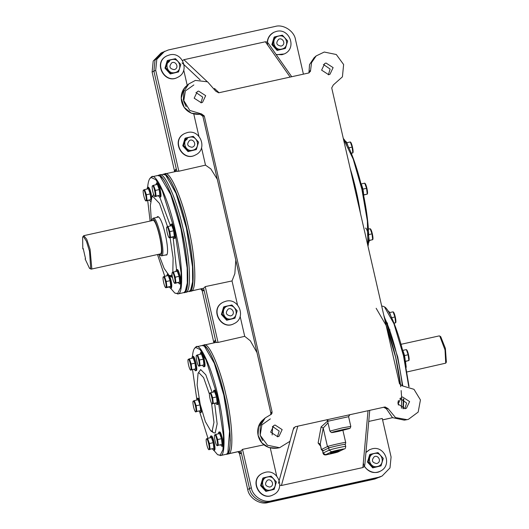 <?xml version="1.0" encoding="UTF-8"?>
<svg xmlns="http://www.w3.org/2000/svg" width="529" height="529" viewBox="0 0 529 529"><rect width="100%" height="100%" fill="white"/><g stroke="black" fill="none" stroke-linecap="round" stroke-linejoin="round"><path stroke-width="0.79" d="M322.65 450.953L322.994 453.141L325.659 454.675L331.663 451.779L329.131 450.146L323.126 453.036L322.65 450.953L328.648 448.056L329.131 450.146C330.612 449.313 347.956 445.491 345.569 446.522M331.339 453.551L334.546 452.692L331.339 453.551M337.337 450.655L340.544 449.802L337.337 450.655M337.013 451.68L330.44 453.122L332.662 452.05L339.241 450.602L337.013 451.68L336.847 450.973M345.093 444.439C347.48 443.408 330.129 447.223 328.648 448.056M174.993 171.667L176.283 168.844L153.906 71.164L154.997 60.207L162.899 52.1L154.997 60.207L153.906 71.164L152.107 72.03L153.198 61.073L161.1 52.966L168.328 49.977L275.206 26.45C283.174 23.911 294.316 31.105 295.473 39.53L303.408 74.153M191.703 290.857L201.159 288.774L191.22 291.023L191.703 290.857L191.194 290.527M237.99 451.733L228.541 453.816L237.931 451.654M214.179 342.825L215.482 339.995L204.194 290.738L201.159 288.774M368.739 421.441L382.262 418.465L391.083 456.97L389.992 467.927L382.09 476.034L374.863 479.023L376.661 478.156L269.783 501.684L271.582 500.811L378.466 477.29L376.661 478.156L380.291 476.9L376.661 478.156L269.783 501.684C261.815 504.216 250.673 497.029 249.516 488.604L241.482 453.538L238.44 451.574M383.148 419.728L392.597 417.646M374.863 479.023L267.985 502.55C260.017 505.089 248.875 497.895 247.717 489.47L239.478 453.518L241.482 453.538M238.07 451.72L239.478 453.518M174.663 171.746L152.107 72.03M200.689 288.94L202.21 290.778L204.194 290.738M213.888 342.891L202.21 290.778M167.104 63.487L169.544 61.271M184.886 141.131L187.326 138.915M345.549 429.409L335.875 431.585L345.549 429.409M328.37 74.787L330.122 69.061L323.364 64.419M328.707 74.721L321.612 70.145L324.76 63.473L326.029 63.037L333.118 67.613L329.977 74.285L328.707 74.721M200.934 102.838L202.686 97.111L195.928 92.469M201.271 102.771L194.176 98.196L197.324 91.524L198.593 91.087L205.682 95.663L202.541 102.335L201.271 102.771M404.85 408.738L406.609 403.012L399.851 398.37M405.188 408.679L398.099 404.103L401.246 397.431L402.516 396.988L409.605 401.564L406.457 408.236L405.188 408.679M277.414 436.789L279.173 431.062L272.415 426.42M277.751 436.729L270.663 432.153L273.81 425.481L275.073 425.038L282.169 429.614L279.021 436.286L277.751 436.729M216.05 342.501L203.625 288.226L191.293 290.943C197.092 291.049 195.512 256.122 188.417 227.43C182.267 198.289 169.121 168.943 164.519 174.061M392.525 417.659L382.579 419.847M263.898 444.843L242.527 449.352L251.315 487.738L249.516 488.604C250.673 497.029 261.815 504.216 269.783 501.684L267.985 502.55M247.717 489.47L249.516 488.604L240.907 451.032L228.574 453.75L240.907 451.032M327.603 421.071L321.096 426.923L323.206 428.06L328.006 422.83M345.53 442.588C348.155 441.451 329.078 445.649 327.444 446.569L321.295 449.577L320.224 444.142L318.114 442.998L320.475 445.98M368.032 410.716L362.894 467.563L281.415 485.496L297.807 426.176M327.431 419.881L328.403 421.13L326.479 419.781M328.403 421.13L348.591 416.687L349.894 414.63M295.162 426.758L293.218 429.469L289.945 441.312L279.596 447.713L267.489 445.253L260.156 435.228L260.156 426.05L265.221 417.923L271.317 414.286L271.979 413.261L272.058 411.846L204.287 115.963L201.582 113.96L189.792 110.435L183.338 99.822L183.874 91.398L188.734 83.972L195.393 80.408L207.573 81.816L215.733 91.167L218.675 92.806L308.619 73.009L310.45 71.342L311.555 62.653L316.163 55.929L324.264 52.04L336.292 54.513L343.625 64.538L342.422 76.844L333.303 84.964L331.723 87.913L399.494 383.796L402.199 385.806L413.989 389.324L420.443 399.944L418.181 412.078L408.388 419.358L407.026 419.662L395.513 417.56L388.048 408.6L385.105 406.96L295.162 426.758M270.848 413.129L270.703 414.703L270.881 413.156M201.582 113.96L200.107 114.257L202.858 116.248L204.287 115.963M310.563 70.291L309.32 71.541L309.134 72.83M309.32 71.541L309.101 72.843M385.727 407.733L386.587 408.904L383.624 407.204M200.107 114.257L200.385 114.238C181.183 116.043 176.025 94.195 186.664 85.797L183.834 89.077L181.235 98.215L184.158 107.341L191.233 113.173L200.306 114.257M273.817 32.335C269.916 34.378 267.727 37.645 267.244 42.148L265.373 41.771L290.15 77.069M207.216 81.631L183.9 59.704L182.538 60.584M362.894 467.563L364.421 466.433C368.726 472.238 373.871 473.891 379.855 471.399M279.768 485.252L281.415 485.496M382.09 476.034L378.466 477.29M276.707 476.047L270.279 447.99M271.582 500.811C263.621 503.35 252.472 496.156 251.315 487.738M242.527 449.352L240.966 451.006M216.11 342.468L218.041 342.442L244.709 336.332L250.316 340.782L256.982 352.585M272.7 426.387L272.151 434.957M228.574 453.75C233.963 453.842 232.496 421.408 225.909 394.773C220.196 367.708 207.996 340.458 203.718 345.212M216.619 342.283L204.148 345.06C208.704 341.794 220.388 368.786 225.896 394.779C232.76 422.479 233.911 455.469 228.125 453.902L226.273 454.299M237.508 304.896L232.019 280.939L205.252 286.612L218.041 342.442M205.252 286.612L203.625 288.226M244.709 336.332L240.14 316.388M183.9 59.704L265.373 41.771M155.705 70.291L178.828 171.231L176.851 171.35L153.906 71.164L155.705 70.291L156.796 59.341L164.698 51.234M178.828 171.231L205.497 165.141L201.516 147.743M198.884 136.251L193.793 114.039M187.213 85.314L183.728 70.099M205.497 165.141L210.866 168.93L217.293 179.298M235.802 260.109L234.85 273.632L232.019 280.939M188.952 291.512L190.804 291.115C197.033 292.795 195.796 257.273 188.403 227.437C182.472 199.446 169.888 170.384 165.002 173.896L164.982 173.902M189.164 291.479C195.393 293.159 194.15 257.636 186.757 227.801C180.825 199.81 168.248 170.741 163.362 174.253L163.157 174.312M409.076 386.666L403.819 355.633C399.124 333.918 389.708 309.313 384.451 306.873L393.946 323.735L403.488 355.686L408.738 386.554M381.674 305.987L383.968 306.549M403.376 408.785L403.746 399.111M402.761 385.767L397.729 356.956L383.789 315.238M83.456 248.782L82.795 248.888L82.63 237.111L83.516 236.714L86.458 241.264L89.494 251.215L90.684 268.031L89.5 268.329L85.09 258.906L85.539 258.688L83.245 248.67L82.795 248.888M89.5 268.329L91.153 269.155L91.815 268.474L90.062 249.278L86.763 239.313L83.78 235.663L82.63 237.111M91.153 269.155L160.353 253.907C164.433 252.955 156.366 217.73 152.702 220.514M151.592 220.738L151.982 219.687C155.202 212.79 165.372 253.834 160.637 255.157L158.965 254.231M159.758 255.018L161.656 255.811C166.238 254.747 157.166 215.111 153.046 218.246L151.982 219.687M158.654 216.989L153.046 218.246M439.209 335.895L439.764 336.047L445.028 349.94L445.729 363.165L407.066 371.94M445.735 363.159L446.37 362.114L445.392 348.413L440.736 336.695L439.764 336.047M406.246 367.298L405.505 361.486M402.536 349.834L402.185 348.869M230.287 440.981L230.161 437.404M202.323 345.477L202.528 345.417C207.064 342.157 218.742 369.149 224.25 395.137C231.12 422.843 232.264 455.826 226.485 454.266M192.437 356.579C192.761 352.783 193.383 350.165 194.295 348.73L195.591 347.441L200.022 349.504L206.046 359.912L217.598 396.624L223.489 436.068L222.954 449.643L220.262 455.138L217.624 454.715L213.802 450.311M207.963 438.29L199.717 412.038M196.828 399.395L192.556 369.831M217.624 454.715L220.765 455.469C226.148 455.568 224.673 423.134 218.087 396.499C212.374 369.434 200.174 342.177 195.909 346.931L194.599 348.234M220.315 455.621L226.524 454.199L227.834 452.903L229.56 431.32L223.84 395.229L214.305 363.278L204.32 346.092L202.111 345.51L195.909 346.931M212.089 392.359L205.807 374.783L200.663 369.566L198.064 373.315L197.132 384.933L200.213 404.368L205.345 421.573L210.721 430.824L212.155 431.056L213.961 422.387L211.567 403.277M210.721 430.824L213.637 432.768L215.191 433.013L217.154 423.848L214.681 403.488M212.341 430.943L212.684 431.909M227.834 452.903L228.138 452.401C232.138 448.083 229.837 418.379 224.177 395.176C219.482 373.461 210.066 348.856 204.809 346.416L204.32 346.092M209.458 394.217L203.605 377.613L198.765 372.614L198.064 373.315M398.02 401.795L398.02 403.687M384.153 316.825C392.419 333.964 399.521 361.671 402.344 385.793M403.329 398.892L402.979 408.732M386.117 325.401C393.087 343.969 397.92 363.972 400.612 385.403M401.656 398.37L401.432 408.249L401.656 398.37M376.152 308.268L386.137 325.454L395.672 357.406L400.77 386.765M401.147 390.534L401.61 397.266M398.397 405.049L398.41 400.427M157.814 175.489L158.019 175.43C162.899 171.918 175.483 200.987 181.414 228.978C188.807 258.813 190.043 294.336 183.821 292.649L185.944 292.12C191.736 292.226 190.149 257.306 183.06 228.614C176.904 199.473 163.772 170.12 159.176 175.238L159.659 175.073C164.545 171.555 177.122 200.623 183.06 228.614C190.453 258.45 191.69 293.972 185.461 292.292L189.237 291.4L190.949 289.502C195.267 284.847 192.787 252.842 186.684 227.834C181.626 204.439 171.475 177.929 165.815 175.297L176.078 193.482L186.347 227.893L192.503 266.761L192.629 281.805L190.645 289.998M158.019 175.43L162.952 174.345L165.326 174.973M147.651 187.312C148.001 183.219 148.669 180.402 149.647 178.855L151.049 177.466L155.824 179.688L162.31 190.903L174.762 230.459L181.11 272.964L180.534 287.591L177.632 293.516L174.788 293.059L170.669 288.305M164.757 276.297L157.483 254.555M150.11 221.062L147.717 200.61M174.788 293.059L178.134 293.84C183.927 293.945 182.34 259.025 175.251 230.333C169.095 201.192 155.962 171.839 151.367 176.957L149.958 178.359M177.651 294.012L183.894 292.577L185.302 291.175L187.286 282.982L187.16 267.938L181.004 229.064L170.735 194.659L159.983 176.15L157.602 175.522L151.367 176.957M171.535 276.707L171.085 275.622M158.733 254.284L164.169 268.454L169.016 275.378L172.494 277.626M176.521 269.737L173.142 237.547M170.457 225.843L159.798 197.205M185.302 291.175L185.606 290.679C189.924 286.024 187.445 254.019 181.341 229.011C176.283 205.616 166.132 179.106 160.472 176.474L159.983 176.15M157.602 217.221L158.627 216.969M166.933 254.7L165.901 254.899M165.094 255.077L166.787 254.978C169.902 250.726 163.071 219.396 158.376 216.778L157.43 216.619L156.796 217.399M167.541 226.63L159.507 203.46L152.788 196.378L151.836 197.324L150.348 205.517L151.36 220.791M169.016 275.378L170.953 275.688L172.064 274.478M172.818 272.237L173.095 257.967L170.1 237.706M367.999 246.283C370.168 236.364 367.1 209.663 362.22 189.197C357.69 168.559 349.133 144.51 343.301 138.459M343.381 138.816L353.187 159.031L361.882 189.256L367.384 221.016L367.867 245.727M360.474 213.445L356.129 190.519L350.152 168.381C354.688 182.875 358.126 197.892 360.474 213.445M402.357 349.55C404.249 353.339 405.214 357.551 405.247 362.193M388.359 311.264L388.418 311.244C389.027 311.224 389.794 312.685 390.713 315.634M345.556 141.402L345.616 141.375C346.211 141.349 346.971 142.784 347.877 145.68M360.765 183.127C362.643 186.909 363.602 191.114 363.641 195.743M365.486 228.144C367.166 227.404 370.426 242.434 368.62 242.375M212.479 448.989L213.716 450.324C215.402 449.948 212.155 435.38 210.522 436.114L210.026 437.833M213.656 450.344L214.536 450.146C216.222 449.762 212.975 435.202 211.342 435.929L210.522 436.114M220.725 445.008L221.962 446.344C223.648 445.967 220.401 431.399 218.768 432.133L218.272 433.853M221.902 446.364L222.782 446.165C224.475 445.788 221.228 431.221 219.595 431.948L218.768 432.133M215.746 403.25L216.976 404.586C218.669 404.209 215.422 389.642 213.789 390.376L213.286 392.095M216.916 404.606L217.803 404.407C219.489 404.03 216.242 389.463 214.609 390.19L213.789 390.376M202.514 365.479L203.744 366.809C205.437 366.432 202.19 351.864 200.557 352.598L200.055 354.318M203.685 366.828L204.571 366.63C206.257 366.253 203.01 351.686 201.377 352.42L200.557 352.598M194.262 369.454L195.499 370.789C197.185 370.412 193.938 355.845 192.305 356.579L191.809 358.298M195.439 370.809L196.319 370.611C198.011 370.234 194.758 355.667 193.131 356.394L192.305 356.579M199.248 411.212L200.484 412.547C202.171 412.17 198.924 397.603 197.291 398.337L196.795 400.056M200.425 412.567L201.304 412.369L201.741 410.484M199.109 399.164L198.111 398.152L197.291 398.337M158.475 195.882L159.646 197.238C161.457 197.291 158.197 182.267 156.518 183.001L156.015 184.727M159.646 197.238L160.472 197.053C162.277 197.112 159.017 182.082 157.338 182.822L157.278 182.842M178.346 282.645L179.516 284C181.328 284.053 178.068 269.03 176.388 269.764L175.886 271.489M179.516 284L180.343 283.815C182.148 283.875 178.888 268.844 177.208 269.585L177.149 269.605M151.135 199.016C150.401 192.695 149.198 188.807 147.518 187.345L147.016 189.065M149.476 200.22L150.646 201.575M151.83 197.337C150.91 191.551 149.753 188.159 148.338 187.16L148.279 187.18M167.772 274.26L167.329 274.128L166.893 275.827M169.346 286.983L170.523 288.338C171.978 288.404 169.994 276.812 167.991 274.491M170.523 288.338L171.343 288.16C172.256 286.004 171.68 281.878 169.611 275.774M172.91 237.091L174.081 238.447C175.893 238.5 172.633 223.476 170.953 224.21L170.45 225.936M174.081 238.447L174.907 238.262C176.712 238.321 173.452 223.291 171.773 224.032L171.713 224.051M387.36 322.888L387.552 324.515M402.536 350.443L406.358 349.603L408.163 354.754L408.844 360.454L405.28 361.532M406.808 350.079L406.358 349.603M405.022 361.294L408.758 360.619M404.348 355.594L408.163 354.754M408.791 360.5C410.094 360.196 407.522 348.975 406.358 349.861M389.304 312.665L393.126 311.826L394.932 316.977L395.613 322.677L394.112 323.305M393.576 312.302L393.126 311.826M394.006 323.034L395.527 322.842M391.11 317.817L394.932 316.977M395.56 322.723C396.862 322.419 394.29 311.197 393.126 312.084M346.502 142.797L350.317 141.957L352.122 147.108L352.803 152.808L351.375 153.417M350.767 142.433L350.317 141.957M351.263 153.145L352.717 152.974M348.307 147.955L352.122 147.108M352.757 152.855C354.053 152.55 351.487 141.329 350.317 142.215M360.937 184.006L364.752 183.166L366.557 188.324L367.238 194.017L363.681 195.102M365.202 183.642L364.752 183.166M363.423 194.864L367.152 194.189M362.742 189.164L366.557 188.324M367.192 194.064C368.488 193.759 365.923 182.545 364.752 183.431M368.422 229.11L370.188 228.72L371.993 233.878L372.674 239.571L369.116 240.655M370.637 229.196L370.188 228.72M368.858 240.411L372.588 239.743M368.177 234.717L371.993 233.878M372.628 239.617C373.924 239.313 371.358 228.092 370.194 228.984M208.948 449.505C207.785 450.391 205.212 439.169 206.515 438.872C207.679 437.986 210.244 449.2 208.948 449.505L213.895 448.38L210.073 449.227L209.398 443.527L207.586 438.369L206.462 438.911M208.948 449.769L210.073 449.227M207.586 438.369L211.408 437.529L213.213 442.687L213.895 448.38M213.213 442.687L209.398 443.527M206.389 438.858L206.29 439.235L206.515 438.872M217.194 445.524C216.03 446.41 213.465 435.188 214.761 434.891C215.925 434.005 218.497 445.22 217.194 445.524L222.14 444.406L218.325 445.246L217.644 439.546L215.839 434.388L214.714 434.931M217.201 445.788L218.325 445.246M215.839 434.388L219.654 433.549L221.459 438.706L222.14 444.406M221.459 438.706L217.644 439.546M214.642 434.878L214.536 435.255L214.761 434.891M212.215 403.766C211.051 404.652 208.479 393.437 209.775 393.133C210.945 392.247 213.511 403.468 212.215 403.766L217.161 402.648L213.339 403.488L212.658 397.788L210.853 392.63L209.729 393.179M212.215 404.03L213.339 403.488M210.853 392.63L214.675 391.791L216.48 396.948L217.161 402.648M216.48 396.948L212.658 397.788M209.656 393.12L209.55 393.497L209.775 393.133M198.983 365.989C197.82 366.881 195.247 355.66 196.543 355.356C197.714 354.47 200.279 365.691 198.983 365.989L203.929 364.871L200.107 365.711L199.426 360.011L197.621 354.86L196.497 355.402M198.983 366.253L200.107 365.711M197.621 354.86L201.443 354.013L203.248 359.171L203.929 364.871M203.248 359.171L199.426 360.011M196.424 355.343L196.319 355.719L196.543 355.356M190.731 369.969C189.567 370.855 186.995 359.641 188.298 359.336C189.461 358.45 192.034 369.672 190.731 369.969L195.677 368.852L191.862 369.692L191.181 363.992L189.375 358.834L188.251 359.383M190.731 370.234L191.862 369.692M189.375 358.834L193.191 357.994L194.996 363.152L195.677 368.852M194.996 363.152L191.181 363.992M188.179 359.323L188.073 359.7L188.298 359.336M195.717 411.727C194.553 412.613 191.981 401.392 193.283 401.094C194.447 400.208 197.013 411.43 195.717 411.727L200.663 410.61L196.841 411.45L196.16 405.75L194.355 400.592L193.23 401.134M195.717 411.992L196.841 411.45M194.355 400.592L198.177 399.752L199.982 404.91L200.663 410.61M199.982 404.91L196.16 405.75M193.158 401.081L193.052 401.458L193.283 401.094M153.582 185.262L157.404 184.423L159.209 189.574L155.387 190.414L153.582 185.262L152.458 185.805M159.209 189.574L159.884 195.274L154.944 196.656L156.068 196.114L155.387 190.414M159.884 195.274L156.068 196.114M154.944 196.398C153.774 197.284 151.208 186.063 152.504 185.758C153.668 184.872 156.24 196.094 154.944 196.398L154.494 196.18L154.878 196.629M152.385 185.752L152.279 186.122L152.504 185.758M173.452 272.025L177.275 271.185L179.08 276.336L175.258 277.176L173.452 272.025L172.328 272.567M179.08 276.336L179.761 282.036L174.815 283.418L175.939 282.876L175.258 277.176M179.761 282.036L175.939 282.876M174.815 283.16C173.651 284.047 171.079 272.825 172.375 272.521C173.545 271.635 176.111 282.856 174.815 283.16L174.365 282.942L174.749 283.392M172.256 272.514L172.15 272.885L172.375 272.521M144.582 189.6L148.404 188.76L150.21 193.918L146.388 194.758L144.582 189.6L143.458 190.142M150.21 193.918L150.891 199.618L145.944 201L147.069 200.458L146.388 194.758M150.891 199.618L147.069 200.458M145.944 200.736C144.781 201.622 142.208 190.4 143.504 190.103C144.675 189.217 147.241 200.438 145.944 200.736L145.495 200.524L145.878 200.967M143.385 190.09L143.28 190.466L143.504 190.103M164.453 276.363L168.275 275.523L170.08 280.681L166.258 281.521L164.453 276.363L163.329 276.912M170.08 280.681L170.761 286.381L169.637 286.923L165.815 287.763L166.939 287.221L166.258 281.521M170.761 286.381L166.939 287.221M165.815 287.498C164.651 288.384 162.079 277.17 163.382 276.865C164.545 275.979 167.111 287.201 165.815 287.498L165.365 287.287L165.749 287.736M163.256 276.852L163.15 277.229L163.382 276.865M168.017 226.472L171.839 225.632L173.644 230.783L169.822 231.629L168.017 226.472L166.893 227.014M173.644 230.783L174.319 236.483L173.195 237.025L169.379 237.865L170.503 237.323L169.822 231.629M174.319 236.483L170.503 237.323M169.379 237.607C168.209 238.493 165.643 227.272 166.939 226.967C168.103 226.081 170.675 237.303 169.379 237.607L168.93 237.389L169.313 237.838M166.82 226.961L166.714 227.331L166.939 226.967M169.716 54.871L167.177 55.75C152.683 62.237 164.955 84.501 177.605 77.366C190.4 71.713 182.492 51.425 169.716 54.871M166.933 55.862C152.438 62.349 164.711 84.614 177.367 77.485M273.255 44.932C272.428 42.108 273.262 39.682 275.748 37.658M276.138 54.513L281.95 54.718L284.49 53.839C297.278 48.185 289.376 27.898 276.594 31.343L274.055 32.223C269.049 35.152 266.914 39.417 267.648 45.011M276.297 54.738L284.252 53.958M187.497 132.514L184.958 133.394C170.464 139.881 182.736 162.145 195.393 155.01C208.181 149.357 200.279 129.069 187.497 132.514M184.72 133.506C170.226 139.993 182.498 162.258 195.148 155.129M363.324 462.796C364.177 469.964 374.34 474.943 380.093 471.286C392.888 465.626 384.98 445.345 372.204 448.784L369.665 449.663L365.929 452.526M369.421 449.782L365.949 452.355M226.121 301.16L223.582 302.039C209.087 308.526 221.36 330.79 234.016 323.655C246.805 318.002 238.903 297.715 226.121 301.16M223.344 302.152C208.849 308.638 221.122 330.903 233.772 323.774M265.32 472.311L262.781 473.191C248.286 479.677 260.559 501.942 273.215 494.807C286.004 489.153 278.102 468.866 265.32 472.311M262.543 473.303C248.048 479.79 260.321 502.054 272.971 494.926M180.786 64.485L175.502 58.686L167.964 60.346L165.716 67.805L170.999 73.597L178.537 71.944L180.786 64.485M178.537 71.944L170.259 73.954L164.975 68.162L167.224 60.703L167.964 60.346M170.259 73.954L170.999 73.597M164.975 68.162L165.716 67.805M171.885 59.592C180.045 57.416 183.186 71.124 174.854 72.579C166.695 74.754 163.554 61.047 171.885 59.592M174.18 69.636C169.498 68.744 168.698 66.462 171.786 62.799C175.628 60.637 179.357 67.401 174.954 69.372L174.18 69.636M287.67 40.958L282.38 35.159L274.849 36.818L272.594 44.277L277.884 50.076L285.415 48.417L287.67 40.958M285.415 48.417L277.143 50.427L271.86 44.634L274.108 37.175L274.849 36.818M277.143 50.427L277.884 50.076M271.86 44.634L272.594 44.277M278.763 36.065C286.93 33.896 290.071 47.597 281.739 49.052C273.572 51.227 270.438 37.526 278.763 36.065M281.064 46.109C276.383 45.216 275.583 42.935 278.664 39.272C282.512 37.109 286.242 43.874 281.838 45.844L281.064 46.109M198.567 142.129L193.283 136.33L185.745 137.99L183.497 145.449L188.78 151.241L196.319 149.588L198.567 142.129M196.319 149.588L188.046 151.598L182.756 145.806L185.011 138.347L185.745 137.99M188.046 151.598L188.78 151.241M182.756 145.806L183.497 145.449M189.666 137.236C197.833 135.06 200.967 148.768 192.642 150.223C184.476 152.398 181.335 138.697 189.666 137.236M191.967 147.28C187.279 146.388 186.479 144.106 189.567 140.443C193.416 138.281 197.145 145.045 192.735 147.016L191.967 147.28M383.274 458.398L377.99 452.606L370.452 454.259L368.204 461.718L373.487 467.517L381.025 465.857L383.274 458.398M381.025 465.857L372.747 467.874L367.463 462.075L369.711 454.616L370.452 454.259M372.747 467.874L373.487 467.517M367.463 462.075L368.204 461.718M374.373 453.505C382.533 451.336 385.674 465.037 377.349 466.499C369.182 468.668 366.042 454.966 374.373 453.505M376.674 463.556C371.986 462.657 371.186 460.375 374.274 456.719C378.116 454.55 381.845 461.314 377.441 463.285L376.674 463.556M237.19 310.774L231.907 304.975L224.375 306.635L222.12 314.094L227.41 319.893L234.942 318.233L237.19 310.774M234.942 318.233L226.67 320.25L221.387 314.451L223.635 306.992L224.375 306.635M226.67 320.25L227.41 319.893M221.387 314.451L222.12 314.094M228.29 305.881C236.456 303.712 239.591 317.413 231.266 318.868C223.099 321.043 219.965 307.342 228.29 305.881M230.591 315.925C225.909 315.033 225.109 312.751 228.191 309.088C232.039 306.926 235.769 313.69 231.365 315.661L230.591 315.925M276.389 481.926L271.106 476.126L263.568 477.786L261.319 485.245L266.609 491.044L274.141 489.385L276.389 481.926M274.141 489.385L265.869 491.395L260.579 485.602L262.834 478.143L263.568 477.786M265.869 491.395L266.609 491.044M260.579 485.602L261.319 485.245M267.489 477.032C275.655 474.863 278.79 488.565 270.464 490.019C262.298 492.195 259.164 478.494 267.489 477.032M269.79 487.077C265.108 486.184 264.308 483.903 267.39 480.239C271.238 478.077 274.968 484.842 270.564 486.812L269.79 487.077M331.663 451.779C332.774 451.151 345.781 448.288 343.995 449.061L337.991 451.958C336.88 452.586 323.874 455.449 325.659 454.675M343.995 449.061L337.991 451.958M392.538 417.672L382.698 419.881M215.482 339.995L213.881 341.754M176.283 168.844L174.669 170.543M321.096 426.923L318.114 442.998M323.47 450.768L321.447 449.465L320.224 444.142L323.206 428.06L327.444 446.569L329.474 447.878M350.813 426.407L342.243 427.895L330.089 431.062L331.161 432.477C332.324 432.345 329.091 433.324 339.162 431.234L350.258 428.106L350.813 426.407L348.591 416.687L349.722 414.683M349.385 428.569L339.175 431.228L332.119 432.365C333.673 431.492 351.891 427.485 349.385 428.569M272.058 411.846L270.861 413.083L202.885 116.254C202.746 115.183 201.866 114.522 200.22 114.264L200.59 114.204M270.339 418.882L261.875 424.886L260.175 435.248L262.675 440.597M276.879 448.195L268.732 447.521L261.928 442.938L258.073 435.274L258.542 426.751L263.151 419.748C252.512 428.153 257.669 450 276.879 448.195L279.59 447.713M308.949 72.909L309.538 64.604L314.1 57.747L309.525 64.624L308.929 72.916M386.587 408.904L388.048 408.6M407.026 419.662L404.315 420.145L392.498 417.626L385.595 407.628M193.852 84.931L185.388 90.928L183.689 101.29L186.188 106.646M182.075 62.885L200.121 79.853M219.019 92.727L214.443 88.422M293.807 427.571L293.231 429.654M290.051 441.16L278.386 483.38M338.448 451.799L327.524 454.517C325.024 455.383 323.51 454.927 322.994 453.141M344.445 448.909C345.093 449.028 345.51 448.195 345.708 446.423L345.225 444.334M392.69 417.612L392.148 417.804M342.911 430.368L345.682 442.469C345.682 443.738 345.331 444.413 344.63 444.492M322.736 450.913L321.295 449.577M326.512 419.775L327.471 419.9M327.345 419.92L329.924 431.188M270.848 413.136L202.858 116.248M385.886 407.912L383.75 407.178M404.315 420.145L392.485 417.639L385.568 407.601M188.734 83.972L186.664 85.797M316.17 55.922L314.1 57.747M265.221 417.923L263.151 419.748M267.945 42.842L291.724 76.725M364.779 465.302L369.745 410.339M177.453 171.125L163.362 174.253M390.005 329.871L389.423 329.481M83.78 235.663L152.841 220.461M161.497 255.864L166.946 254.667M400.982 344.313L439.202 335.902M204.168 345.06L202.528 345.417M151.836 197.324L153.668 194.341M156.518 183.001L157.338 182.822M176.388 269.764L177.208 269.585M147.518 187.345L148.338 187.16M167.389 274.108L168.209 273.923M170.953 224.21L171.773 224.032M408.917 360.507L409.023 360.137M395.685 322.73L395.785 322.359M352.876 152.861L352.982 152.491M367.311 194.077L367.417 193.7M372.747 239.63L372.852 239.253"/></g></svg>
